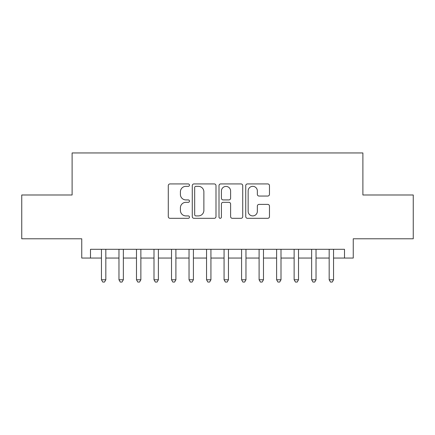 <?xml version="1.0" encoding="UTF-8"?>
<svg xmlns="http://www.w3.org/2000/svg" width="435" height="435" viewBox="0 0 435 435"><rect width="100%" height="100%" fill="white"/><g stroke="black" fill="none" stroke-linecap="round" stroke-linejoin="round"><path stroke-width="0.65" d="M189.475 185.131A1.202 1.202 0 0 0 188.268 183.929L170.003 183.929A1.718 1.718 0 0 0 168.285 185.647L168.285 216.597A1.718 1.718 0 0 0 170.003 218.316L188.268 218.316A1.202 1.202 0 0 0 189.475 217.114A1.202 1.202 0 0 0 188.268 215.907L185.908 215.907A5.503 5.503 0 0 1 180.405 210.404L180.405 207.827A5.503 5.503 0 0 1 185.908 202.324L188.268 202.324A1.202 1.202 0 0 0 189.475 201.122A1.202 1.202 0 0 0 188.268 199.921L185.908 199.921A5.503 5.503 0 0 1 180.405 194.418L180.405 191.835A5.503 5.503 0 0 1 185.908 186.338L188.268 186.338A1.202 1.202 0 0 0 189.475 185.131M267.748 196.049A1.718 1.718 0 0 0 269.466 194.331L269.466 185.647A1.718 1.718 0 0 0 267.748 183.929L247.461 183.929A1.718 1.718 0 0 0 245.742 185.647L245.742 216.597A1.718 1.718 0 0 0 247.461 218.316L267.748 218.316A1.718 1.718 0 0 0 269.466 216.597L269.466 206.108A1.718 1.718 0 0 0 267.748 204.39L259.064 204.39A1.718 1.718 0 0 0 257.346 206.108L257.346 211.307A4.6 4.6 0 0 1 252.746 215.907A4.6 4.6 0 0 1 248.146 211.307L248.146 190.932A4.6 4.6 0 0 1 252.746 186.338A4.6 4.6 0 0 1 257.346 190.932L257.346 194.331A1.718 1.718 0 0 0 259.064 196.049L267.748 196.049M90.502 258.053L90.502 249.293L344.498 249.293L344.498 258.053L353.253 258.053L353.253 238.782L413.25 238.782L413.25 194.989L362.888 194.989L362.888 152.951L72.112 152.951L72.112 194.989L21.75 194.989L21.75 238.782L81.747 238.782L81.747 258.053L101.453 258.053M215.994 185.647A1.718 1.718 0 0 0 214.276 183.929L193.988 183.929A1.718 1.718 0 0 0 192.27 185.647L192.27 216.597A1.718 1.718 0 0 0 193.988 218.316L214.276 218.316A1.718 1.718 0 0 0 215.994 216.597L215.994 185.647M220.724 183.929L241.012 183.929A1.718 1.718 0 0 1 242.73 185.647L242.73 216.597A1.718 1.718 0 0 1 241.012 218.316L232.328 218.316A1.718 1.718 0 0 1 230.61 216.597L230.61 204.042A1.718 1.718 0 0 0 228.892 202.324L223.133 202.324A1.718 1.718 0 0 0 221.41 204.042L221.41 217.114A1.202 1.202 0 0 1 220.208 218.316A1.202 1.202 0 0 1 219.006 217.114L219.006 185.647A1.718 1.718 0 0 1 220.724 183.929M105.83 258.053L118.967 258.053M123.35 258.053L136.487 258.053M140.864 258.053L154.001 258.053M158.383 258.053L171.52 258.053M175.898 258.053L189.035 258.053M193.412 258.053L206.554 258.053M210.931 258.053L224.068 258.053M228.446 258.053L241.588 258.053M245.965 258.053L259.102 258.053M263.479 258.053L276.616 258.053M280.999 258.053L294.136 258.053M298.513 258.053L311.65 258.053M316.033 258.053L329.17 258.053M333.547 258.053L344.498 258.053M195.88 186.338A1.202 1.202 0 0 0 194.673 187.539L194.673 214.705A1.202 1.202 0 0 0 195.88 215.907L198.371 215.907A5.503 5.503 0 0 0 203.874 210.404L203.874 191.835A5.503 5.503 0 0 0 198.371 186.338L195.88 186.338M230.61 191.019A4.6 4.6 0 0 0 226.01 186.419A4.6 4.6 0 0 0 221.41 191.019L221.41 198.197A1.718 1.718 0 0 0 223.133 199.921L228.892 199.921A1.718 1.718 0 0 0 230.61 198.197L230.61 191.019M105.83 249.293L105.83 279.77L101.453 279.77L101.453 249.293M105.83 279.77L104.514 282.049L102.763 282.049L101.453 279.77M123.35 249.293L123.35 279.77L118.967 279.77L118.967 249.293M123.35 279.77L122.034 282.049L120.283 282.049L118.967 279.77M140.864 249.293L140.864 279.77L136.487 279.77L136.487 249.293M140.864 279.77L139.548 282.049L137.797 282.049L136.487 279.77M158.383 249.293L158.383 279.77L154.001 279.77L154.001 249.293M158.383 279.77L157.068 282.049L155.317 282.049L154.001 279.77M175.898 249.293L175.898 279.77L171.52 279.77L171.52 249.293M175.898 279.77L174.582 282.049L172.831 282.049L171.52 279.77M193.412 249.293L193.412 279.77L189.035 279.77L189.035 249.293M193.412 279.77L192.101 282.049L190.351 282.049L189.035 279.77M210.931 249.293L210.931 279.77L206.554 279.77L206.554 249.293M210.931 279.77L209.616 282.049L207.865 282.049L206.554 279.77M228.446 249.293L228.446 279.77L224.068 279.77L224.068 249.293M228.446 279.77L227.135 282.049L225.384 282.049L224.068 279.77M245.965 249.293L245.965 279.77L241.588 279.77L241.588 249.293M245.965 279.77L244.649 282.049L242.899 282.049L241.588 279.77M263.479 249.293L263.479 279.77L259.102 279.77L259.102 249.293M263.479 279.77L262.169 282.049L260.418 282.049L259.102 279.77M280.999 249.293L280.999 279.77L276.616 279.77L276.616 249.293M280.999 279.77L279.683 282.049L277.932 282.049L276.616 279.77M298.513 249.293L298.513 279.77L294.136 279.77L294.136 249.293M298.513 279.77L297.203 282.049L295.452 282.049L294.136 279.77M316.033 249.293L316.033 279.77L311.65 279.77L311.65 249.293M316.033 279.77L314.717 282.049L312.966 282.049L311.65 279.77M333.547 249.293L333.547 279.77L329.17 279.77L329.17 249.293M333.547 279.77L332.237 282.049L330.486 282.049L329.17 279.77"/></g></svg>
